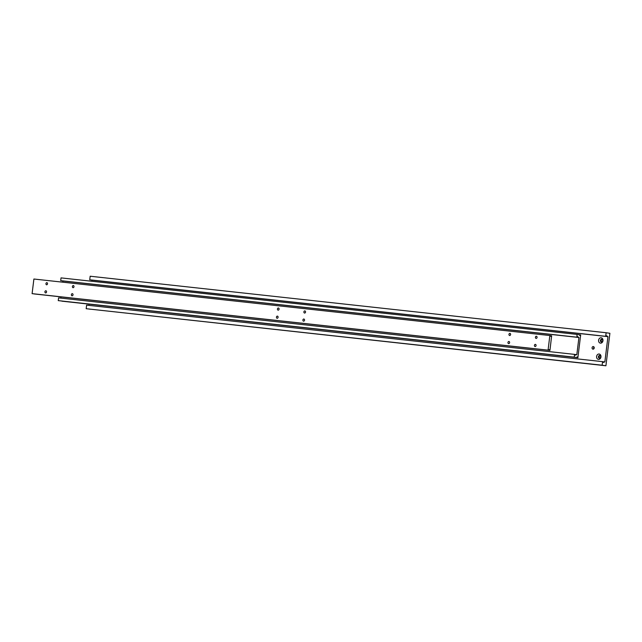<?xml version="1.0" encoding="UTF-8"?>
<svg xmlns="http://www.w3.org/2000/svg" width="642" height="642" viewBox="0 0 642 642"><rect width="100%" height="100%" fill="white"/><g stroke="black" fill="none" stroke-linecap="round" stroke-linejoin="round"><path stroke-width="0.96" d="M602.886 361.735L604.178 361.879A1.308 0.762 -83.7 0 1 603.464 362.433A1.308 0.762 -83.7 0 1 603.448 362.433A1.308 0.762 -83.7 0 1 602.87 361.687L86.622 305.135L86.18 308.706L605.912 365.771L602.14 365.218L602.581 361.639M605.984 336.352L89.736 279.8L605.984 336.352A1.308 0.762 -83.7 0 1 606.698 335.798A1.308 0.762 -83.7 0 1 606.714 335.798A1.308 0.762 -83.7 0 1 607.284 336.544L91.325 280.032A1.308 0.762 96.3 0 0 91.316 279.984M593.328 346.56A1.308 1.067 98.5 0 1 592.975 349.16A1.308 1.067 98.5 0 1 593.328 346.56M599.371 358.196A1.388 1.132 98.5 0 1 599.748 355.443A1.388 1.132 98.5 0 1 599.371 358.196M600.109 355.58A1.388 1.132 -81.5 0 0 599.724 358.172M598.456 359.384A2.696 2.199 98.5 0 1 596.603 356.47A2.696 2.199 98.5 0 1 599.114 354.023A2.696 2.199 98.5 0 1 600.968 356.944A2.696 2.199 98.5 0 1 598.456 359.384M601.361 341.961A1.388 1.132 98.5 0 1 601.739 339.201A1.388 1.132 98.5 0 1 601.361 341.961M602.108 339.337A1.388 1.132 -81.5 0 0 601.723 341.929M600.455 343.149A2.696 2.199 98.5 0 1 598.601 340.228A2.696 2.199 98.5 0 1 601.113 337.788A2.696 2.199 98.5 0 1 602.966 340.709A2.696 2.199 98.5 0 1 600.455 343.149M90.233 309.203L88.973 309.035L90.233 309.203M599.973 364.993L601.241 365.162L599.973 364.993M594.059 347.073A1.308 1.067 -81.5 0 0 593.786 348.879M91.325 280.032L91.991 280.137L91.854 281.268M604.178 361.879L604.844 361.976L607.95 336.641L91.991 280.137M607.95 336.641L607.284 336.544M605.695 336.312L606.128 332.733L609.9 333.294L605.912 365.771M602.14 365.218L86.18 308.706M89.045 304.147L88.893 305.383M606.128 332.733L90.169 276.229L89.736 279.8M579.373 334.803L580.665 334.947A1.308 0.762 -83.7 0 1 579.951 335.501A1.308 0.762 -83.7 0 1 579.935 335.501A1.308 0.762 -83.7 0 1 579.365 334.755L576.997 334.402L576.949 337.202A1.308 0.762 -83.7 0 1 577.664 336.649A1.308 0.762 -83.7 0 1 578.257 337.395L62.298 280.891A1.308 0.762 96.3 0 0 62.282 280.835M574.847 354.472L576.147 354.609A1.308 0.762 -83.7 0 1 575.425 355.17A1.308 0.762 -83.7 0 1 574.839 354.416L58.591 297.864L58.245 300.625L576.572 357.49A1.308 0.762 -83.7 0 1 577.286 356.936A1.308 0.762 -83.7 0 1 577.302 356.936A1.308 0.762 -83.7 0 1 577.88 357.682L574.943 357.289M62.298 301.122L61.038 300.954L62.298 301.122M572.038 356.92L573.306 357.08L572.038 356.92M576.997 334.402L61.038 277.89L60.701 280.65L576.949 337.202M62.812 282.191L62.964 280.987L62.298 280.891M62.964 280.987L578.923 337.499L576.813 354.713L576.147 354.609M578.257 337.395L578.923 337.499M60.701 280.65L576.66 337.162M576.572 357.49L574.213 357.137L574.55 354.376M580.665 334.947L577.88 357.682M60.862 298.113L61.014 296.877M575.096 357.377L62.017 301.186L577.977 357.698M58.245 300.625L574.213 357.137M550.346 335.662L551.639 335.798A1.308 0.762 -83.7 0 1 550.924 336.352A1.308 0.762 -83.7 0 1 550.33 335.606L549.857 335.533L548.059 350.147L548.541 350.219A1.308 0.762 -83.7 0 1 549.255 349.665A1.308 0.762 -83.7 0 1 549.271 349.665A1.308 0.762 -83.7 0 1 549.841 350.412L33.882 293.908A1.308 0.762 96.3 0 0 33.874 293.851M549.857 335.533L33.898 279.021L32.1 293.643L548.541 350.219M535.099 346.536A1.091 0.883 98.5 0 1 535.388 344.377A1.091 0.883 98.5 0 1 535.099 346.536M508.641 343.639A1.091 0.883 98.5 0 1 508.929 341.48A1.091 0.883 98.5 0 1 508.641 343.639M536.094 338.414A1.091 0.883 98.5 0 1 536.383 336.256A1.091 0.883 98.5 0 1 536.094 338.414M509.636 335.517A1.091 0.883 98.5 0 1 509.925 333.358A1.091 0.883 98.5 0 1 509.636 335.517M45.598 292.921A1.091 0.883 98.5 0 1 45.887 290.762A1.091 0.883 98.5 0 1 45.598 292.921M72.056 295.818A1.091 0.883 98.5 0 1 72.345 293.659A1.091 0.883 98.5 0 1 72.056 295.818M46.593 284.799A1.091 0.883 98.5 0 1 46.882 282.649A1.091 0.883 98.5 0 1 46.593 284.799M73.052 287.696A1.091 0.883 98.5 0 1 73.349 285.546A1.091 0.883 98.5 0 1 73.052 287.696M277.119 318.28A1.091 0.883 98.5 0 1 277.408 316.121A1.091 0.883 98.5 0 1 277.119 318.28M303.578 321.177A1.091 0.883 98.5 0 1 303.867 319.018A1.091 0.883 98.5 0 1 303.578 321.177M278.114 310.158A1.091 0.883 98.5 0 1 278.403 308A1.091 0.883 98.5 0 1 278.114 310.158M304.573 313.055A1.091 0.883 98.5 0 1 304.862 310.897A1.091 0.883 98.5 0 1 304.573 313.055M33.882 293.908L549.841 350.412M32.1 293.643L548.059 350.147M551.639 335.798L549.945 350.428"/></g></svg>

